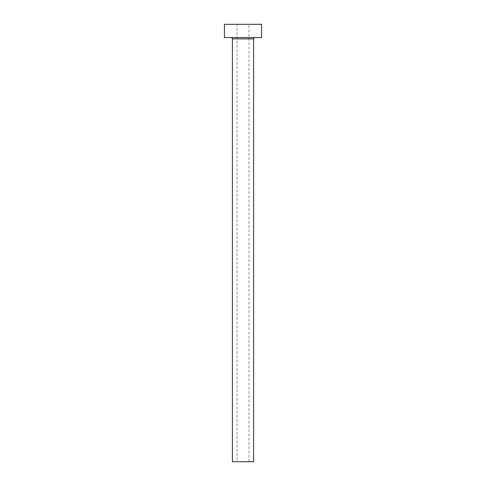 <?xml version="1.0" encoding="UTF-8"?>
<svg xmlns="http://www.w3.org/2000/svg" width="486" height="486" viewBox="0 0 486 486"><rect width="100%" height="100%" fill="white"/><g stroke="black" fill="none" stroke-linecap="round" stroke-linejoin="round"><path stroke-width="0.36" stroke-dasharray="2.43 1.82" d="M237.034 461.7L248.966 461.7L237.034 461.7L237.034 24.3L248.966 24.3L237.034 24.3M248.966 461.7L248.966 24.3M254.931 37.556L231.069 37.556L254.931 37.556M224.441 37.556L261.559 37.556M224.441 24.3L261.559 24.3M232.399 461.7L253.601 461.7M232.399 38.88L253.601 38.88"/><path stroke-width="0.73" d="M253.601 38.88L232.399 38.88L232.399 461.7L253.601 461.7L253.601 38.88A1.324 1.324 0 0 1 254.931 37.556M232.399 38.88A1.324 1.324 0 0 0 231.069 37.556M261.559 37.556L224.441 37.556L224.441 24.3L261.559 24.3L261.559 37.556"/></g></svg>
